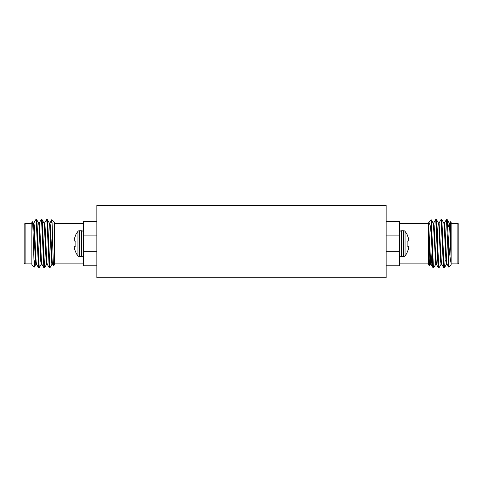 <?xml version="1.0" encoding="UTF-8"?>
<svg xmlns="http://www.w3.org/2000/svg" width="483" height="483" viewBox="0 0 483 483"><rect width="100%" height="100%" fill="white"/><g stroke="black" fill="none" stroke-linecap="round" stroke-linejoin="round"><path stroke-width="0.72" d="M75.861 234.575L75.861 234.931L75.861 234.575A19.507 19.507 0 0 1 77.95 231.393A1.751 1.751 0 0 1 79.309 230.741L81.609 230.741A1.751 1.751 0 0 1 83.36 232.486M75.861 243.619L75.861 246.125L75.861 241.114L74.448 240.993L75.861 241.114L75.861 243.619M79.309 230.741L79.309 256.503A1.751 1.751 0 0 1 77.95 255.851L77.95 231.393M74.448 238.705A19.477 19.405 -90 0 1 75.861 234.931A19.477 19.405 -90 0 0 74.448 238.705L74.406 238.91A19.326 17.786 -167.1 0 0 74.219 240.136A19.326 17.786 -167.1 0 1 74.406 238.91M74.219 240.136L74.219 240.425A19.326 7.366 -174.6 0 0 74.406 240.951A19.326 7.366 -174.6 0 1 74.219 240.425L74.219 240.136M74.406 240.951L75.861 241.114M75.861 246.125L74.406 246.294A19.326 7.366 -5.4 0 0 74.219 246.819L74.219 246.819M77.95 255.851A19.507 19.507 0 0 1 75.861 252.669L75.861 252.313A19.477 19.405 -90 0 1 74.448 248.534L74.406 248.328A19.326 17.786 -12.9 0 1 74.219 247.109M83.36 254.752A1.751 1.751 0 0 1 81.609 256.503L81.609 230.741M24.15 262.909L24.15 224.335L25.116 223.369L25.116 263.869L24.15 262.909M54.428 222.597L54.428 264.835L53.462 265.753L52.647 243.619C52.273 226.539 51.904 213.975 51.536 222.319M34.196 267.165L31.866 264.835L31.866 222.409L32.536 221.788L32.941 228.537L34.196 267.165L34.607 260.784M44.521 223.049L46.597 219.511L47.044 222.741L49.218 267.679L50.003 267.679L52.019 264.189M46.597 219.511L47.322 219.566L47.714 222.741L49.942 267.727M33.804 223.049L35.881 219.511L36.328 222.741L38.501 267.679L39.286 267.679L41.309 264.189M35.881 219.511L36.611 219.566L36.998 222.741L39.232 267.727M39.165 223.049L41.242 219.511L41.683 222.741L43.862 267.679L44.647 267.679L46.664 264.189M41.242 219.511L41.967 219.566L42.353 222.741L44.587 267.727M49.876 223.049L51.802 219.777L54.428 222.651M33.206 222.995L33.87 222.995L34.317 225.76L36.104 261.484L36.485 264.189L38.501 267.679M38.562 222.995L39.232 222.995L39.678 225.76L41.46 261.484L41.84 264.189L43.862 267.679M43.917 222.995L44.587 222.995L45.034 225.76L46.821 261.484L47.201 264.189L49.218 267.679M49.272 222.995L49.942 222.995L50.389 225.76L52.176 261.484L52.556 264.189L53.462 265.753M32.536 221.788L33.273 223.049L33.647 225.76L35.434 261.484L35.881 264.249L36.551 264.249M36.611 219.566L38.628 223.049L39.008 225.76L40.795 261.484L41.242 264.249L41.906 264.249M41.967 219.566L43.983 223.049L44.364 225.76L46.151 261.484L46.597 264.249L47.268 264.249M47.322 219.566L49.344 223.049L49.719 225.76L51.506 261.484L51.953 264.249L52.623 264.249M96.86 235.909L83.36 235.909L83.36 221.443L96.86 221.443M96.86 265.801L83.36 265.801L83.36 235.909M83.36 251.335L96.86 251.335M457.884 223.369L458.85 224.335L458.85 262.909L457.884 263.869L457.884 223.369L451.134 223.369M429.502 265.765L428.572 264.835L428.572 240.28L429.502 265.765L430.444 264.189M448.242 237.413L448.749 243.619C449.516 253.406 450.313 259.975 451.134 263.326L451.134 264.835L448.767 267.153L448.242 255.881L448.242 237.413L447.173 219.566L446.389 219.566L444.372 223.049L444.106 224.498M450.5 221.775L451.134 222.409L451.134 235.306L450.5 221.775L449.727 223.049M435.799 264.189L433.728 267.727L433.281 264.497L431.464 222.319L431.464 236.41L430.19 225.458L428.892 222.083L428.572 223.369L399.64 223.369M433.728 267.727L432.997 267.679L432.611 264.497L431.464 236.41M448.242 255.881L446.449 219.511M445.109 260.542L444.499 267.679L443.992 264.497L441.818 219.566L441.033 219.566L439.017 223.049M444.438 267.727L443.714 267.679L443.322 264.497L441.094 219.511M441.16 264.189L439.083 267.727L438.636 264.497L436.463 219.566L435.678 219.566L433.656 223.049M439.083 267.727L438.353 267.679L437.966 264.497L435.732 219.511M451.134 263.326L451.134 235.306M428.572 240.28L428.741 222.295M428.922 222.059L431.198 219.777L431.464 222.319M451.134 258.073L449.57 225.76L449.13 222.995L448.629 226.455M447.119 264.249L446.449 264.249L446.002 261.484L444.215 225.76L443.835 223.049L441.818 219.566M441.758 264.249L441.094 264.249L440.647 261.484L438.86 225.76L438.479 223.049L436.463 219.566M443.714 267.679L441.691 264.189L441.317 261.484L439.083 222.995L438.413 222.995L437.966 225.76L437.435 235.004M437.381 252.235L436.849 261.484L436.403 264.249L435.732 264.249L433.505 225.76L433.124 223.049L431.234 219.795M432.019 252.235L431.494 261.484L431.047 264.249L430.377 264.249L428.572 232.915M451.134 243.619L450.241 225.76L449.794 222.995L449.13 222.995M449.462 224.498L449.299 226.455M448.767 267.153L447.053 264.189L446.672 261.484L444.885 225.76L444.438 222.995L443.768 222.995M438.353 267.679L436.336 264.189L435.956 261.484L434.169 225.76L433.728 222.995L433.058 222.995M432.997 267.679L430.981 264.189L430.601 261.484L428.572 223.538M386.14 251.335L399.64 251.335L399.64 265.801L386.14 265.801M386.14 221.443L399.64 221.443L399.64 251.335M399.64 235.909L386.14 235.909M408.552 238.705A19.477 19.405 -90 0 0 407.139 234.931L407.139 234.575L407.139 234.931A19.477 19.405 -90 0 1 408.552 238.705L408.594 238.91A19.326 17.786 -12.9 0 1 408.781 240.136L408.781 240.136A19.326 17.786 -12.9 0 0 408.594 238.91M407.139 241.114L407.139 246.125L407.139 241.114L408.594 240.951A19.326 7.366 -5.4 0 0 408.781 240.425A19.326 7.366 -5.4 0 1 408.594 240.951M405.05 231.393A1.751 1.751 0 0 0 403.691 230.741L403.691 256.503A1.751 1.751 0 0 0 405.05 255.851L405.05 231.393A19.507 19.507 0 0 1 407.139 234.575M408.594 246.294A19.326 7.366 -174.6 0 1 408.781 246.819L408.781 246.819A19.326 7.366 -174.6 0 0 408.594 246.294L407.139 246.125M408.594 248.328A19.326 17.786 -167.1 0 0 408.781 247.109A19.326 17.786 -167.1 0 1 408.594 248.328L408.552 248.534A19.477 19.405 -90 0 1 407.139 252.313L407.139 252.669A19.507 19.507 0 0 1 405.05 255.851M399.64 254.752A1.751 1.751 0 0 0 401.391 256.503L401.391 230.741A1.751 1.751 0 0 0 399.64 232.486M125.785 205.438L357.215 205.438M96.86 205.438L386.14 205.438L386.14 277.755L96.86 277.755L96.86 205.438M79.309 256.503L81.609 256.503M31.866 263.869L25.116 263.869M54.428 263.869L83.36 263.869M54.428 223.369L83.36 223.369M31.866 223.369L25.116 223.369M35.947 264.189L34.233 267.153M451.134 263.869L457.884 263.869M428.572 263.869L399.64 263.869M445.35 260.784L445.954 260.784M447.173 219.566L449.196 223.049M444.499 267.679L446.515 264.189M403.691 230.741L401.391 230.741M403.691 256.503L401.391 256.503"/></g></svg>
